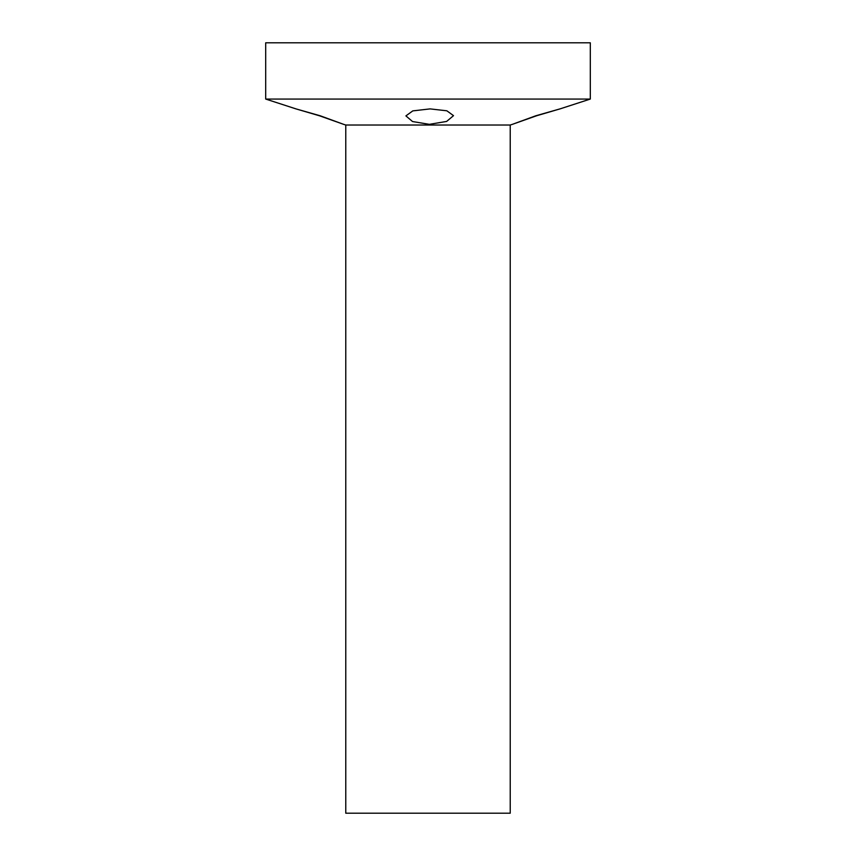<?xml version="1.0" encoding="UTF-8"?>
<svg xmlns="http://www.w3.org/2000/svg" width="856" height="856" viewBox="0 0 856 856"><rect width="100%" height="100%" fill="white"/><g stroke="black" fill="none" stroke-linecap="round" stroke-linejoin="round"><path stroke-width="1.28" d="M343.62 124.334L345.77 125.029L345.77 813.2L510.23 813.2L510.23 125.029L345.77 125.029L510.23 125.029L512.444 124.313M590.308 42.8L265.692 42.8L265.692 99.061L590.308 99.061L590.308 42.8M535.813 115.774L559.985 108.894L536.562 115.774L512.391 124.334L535.813 115.774M429.327 124.334L446.629 121.434L453.509 115.656L446.853 110.799L430.087 108.894L412.795 110.884L405.905 115.892L412.528 121.541L429.327 124.334M320.187 115.774L296.005 108.894L319.438 115.774L343.609 124.334L320.187 115.774L296.005 108.894L319.438 115.774L343.609 124.334L320.187 115.774M296.005 108.894L265.692 99.061M559.931 108.915L590.308 99.061"/></g></svg>
